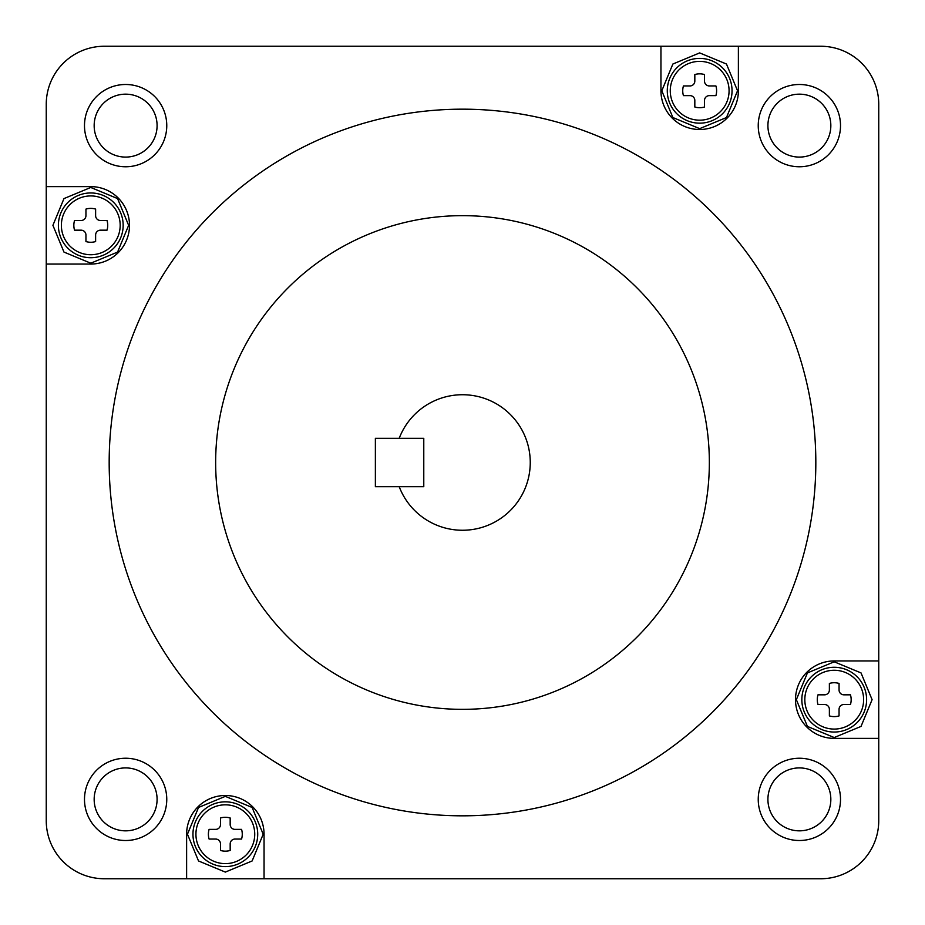 <?xml version="1.0" encoding="UTF-8"?>
<svg xmlns="http://www.w3.org/2000/svg" width="925" height="925" viewBox="0 0 925 925"><rect width="100%" height="100%" fill="white"/><g stroke="black" fill="none" stroke-linecap="round" stroke-linejoin="round"><path stroke-width="1.39" d="M660.947 46.25L660.947 90.777A38.723 38.723 0 0 0 699.67 129.5A38.723 38.723 0 0 0 738.381 90.777L738.381 46.25L104.328 46.25A58.078 58.078 0 0 0 46.25 104.328L46.25 820.672A58.078 58.078 0 0 0 104.328 878.75L820.672 878.75A58.078 58.078 0 0 0 878.75 820.672L878.75 104.328A58.078 58.078 0 0 0 820.672 46.25L738.381 46.25M462.5 215.652A246.848 246.848 0 0 0 215.652 462.5A246.848 246.848 0 0 0 462.5 709.348A246.848 246.848 0 0 0 709.348 462.5A246.848 246.848 0 0 0 462.5 215.652M462.5 815.827A353.327 353.327 0 0 0 815.827 462.5A353.327 353.327 0 0 0 462.5 109.173A353.327 353.327 0 0 0 109.173 462.5A353.327 353.327 0 0 0 462.5 815.827M125.627 166.766A41.139 41.139 0 0 1 84.487 125.627A41.139 41.139 0 0 1 125.627 84.487A41.139 41.139 0 0 1 166.766 125.627A41.139 41.139 0 0 1 125.627 166.766M125.627 94.165A31.462 31.462 0 0 0 94.165 125.627A31.462 31.462 0 0 0 125.627 157.088A31.462 31.462 0 0 0 157.088 125.627A31.462 31.462 0 0 0 125.627 94.165M125.627 840.513A41.139 41.139 0 0 1 84.487 799.373A41.139 41.139 0 0 1 125.627 758.234A41.139 41.139 0 0 1 166.766 799.373A41.139 41.139 0 0 1 125.627 840.513M125.627 767.912A31.462 31.462 0 0 0 94.165 799.373A31.462 31.462 0 0 0 125.627 830.835A31.462 31.462 0 0 0 157.088 799.373A31.462 31.462 0 0 0 125.627 767.912M799.373 840.513A41.139 41.139 0 0 1 758.234 799.373A41.139 41.139 0 0 1 799.373 758.234A41.139 41.139 0 0 1 840.513 799.373A41.139 41.139 0 0 1 799.373 840.513M799.373 767.912A31.462 31.462 0 0 0 767.912 799.373A31.462 31.462 0 0 0 799.373 830.835A31.462 31.462 0 0 0 830.835 799.373A31.462 31.462 0 0 0 799.373 767.912M799.373 166.766A41.139 41.139 0 0 1 758.234 125.627A41.139 41.139 0 0 1 799.373 84.487A41.139 41.139 0 0 1 840.513 125.627A41.139 41.139 0 0 1 799.373 166.766M799.373 94.165A31.462 31.462 0 0 0 767.912 125.627A31.462 31.462 0 0 0 799.373 157.088A31.462 31.462 0 0 0 830.835 125.627A31.462 31.462 0 0 0 799.373 94.165M462.5 530.256A67.756 67.756 0 0 0 530.256 462.5A67.756 67.756 0 0 0 399.207 438.3L423.777 438.3L423.777 486.7L399.207 486.7A67.756 67.756 0 0 0 462.5 530.256M878.75 660.947L834.223 660.947A38.723 38.723 0 0 0 795.5 699.67A38.723 38.723 0 0 0 834.223 738.381L878.75 738.381M46.25 264.053L90.777 264.053A38.723 38.723 0 0 0 129.5 225.33A38.723 38.723 0 0 0 90.777 186.619L46.25 186.619M264.053 878.75L264.053 834.223A38.723 38.723 0 0 0 225.33 795.5A38.723 38.723 0 0 0 186.619 834.223L186.619 878.75M399.207 486.7L375.377 486.7L375.377 438.3L399.207 438.3M423.777 486.7L423.777 438.3M242.269 834.223A16.939 16.939 0 0 1 241.564 839.056L235.019 839.056A4.845 4.845 0 0 0 230.175 843.901L230.175 850.457A16.939 16.939 0 0 1 220.497 850.457L220.497 843.901A4.845 4.845 0 0 0 215.652 839.056L209.096 839.056A16.939 16.939 0 0 1 209.096 829.378L215.652 829.378A4.845 4.845 0 0 0 220.497 824.545L220.497 817.989A16.939 16.939 0 0 1 230.175 817.989L230.175 824.545A4.845 4.845 0 0 0 235.019 829.378L241.564 829.378A16.939 16.939 0 0 1 242.269 834.223M107.716 225.33A16.939 16.939 0 0 1 107.011 230.175L100.455 230.175A4.845 4.845 0 0 0 95.622 235.019L95.622 241.564A16.939 16.939 0 0 1 85.944 241.564L85.944 235.019A4.845 4.845 0 0 0 81.099 230.175L74.543 230.175A16.939 16.939 0 0 1 74.543 220.497L81.099 220.497A4.845 4.845 0 0 0 85.944 215.652L85.944 209.096A16.939 16.939 0 0 1 95.622 209.096L95.622 215.652A4.845 4.845 0 0 0 100.455 220.497L107.011 220.497A16.939 16.939 0 0 1 107.716 225.33M851.162 699.67A16.939 16.939 0 0 1 850.457 704.503L843.901 704.503A4.845 4.845 0 0 0 839.056 709.348L839.056 715.904A16.939 16.939 0 0 1 829.378 715.904L829.378 709.348A4.845 4.845 0 0 0 824.545 704.503L817.989 704.503A16.939 16.939 0 0 1 817.989 694.825L824.545 694.825A4.845 4.845 0 0 0 829.378 689.981L829.378 683.436A16.939 16.939 0 0 1 839.056 683.436L839.056 689.981A4.845 4.845 0 0 0 843.901 694.825L850.457 694.825A16.939 16.939 0 0 1 851.162 699.67M716.609 90.777A16.939 16.939 0 0 1 715.904 95.622L709.348 95.622A4.845 4.845 0 0 0 704.503 100.455L704.503 107.011A16.939 16.939 0 0 1 694.825 107.011L694.825 100.455A4.845 4.845 0 0 0 689.981 95.622L683.436 95.622A16.939 16.939 0 0 1 683.436 85.944L689.981 85.944A4.845 4.845 0 0 0 694.825 81.099L694.825 74.543A16.939 16.939 0 0 1 704.503 74.543L704.503 81.099A4.845 4.845 0 0 0 709.348 85.944L715.904 85.944A16.939 16.939 0 0 1 716.609 90.777M192.955 834.223A32.387 32.387 0 0 1 225.33 801.836A32.387 32.387 0 0 1 257.717 834.223A32.387 32.387 0 0 1 225.33 866.609A32.387 32.387 0 0 1 192.955 834.223M195.927 834.223A29.403 29.403 0 0 0 225.33 863.626A29.403 29.403 0 0 0 254.733 834.223A29.403 29.403 0 0 0 225.33 804.819A29.403 29.403 0 0 0 195.927 834.223M58.391 225.33A32.387 32.387 0 0 1 90.777 192.955A32.387 32.387 0 0 1 123.164 225.33A32.387 32.387 0 0 1 90.777 257.717A32.387 32.387 0 0 1 58.391 225.33M61.374 225.33A29.403 29.403 0 0 0 90.777 254.733A29.403 29.403 0 0 0 120.181 225.33A29.403 29.403 0 0 0 90.777 195.927A29.403 29.403 0 0 0 61.374 225.33M801.836 699.67A32.387 32.387 0 0 1 834.223 667.283A32.387 32.387 0 0 1 866.609 699.67A32.387 32.387 0 0 1 834.223 732.045A32.387 32.387 0 0 1 801.836 699.67M804.819 699.67A29.403 29.403 0 0 0 834.223 729.073A29.403 29.403 0 0 0 863.626 699.67A29.403 29.403 0 0 0 834.223 670.267A29.403 29.403 0 0 0 804.819 699.67M667.283 90.777A32.387 32.387 0 0 1 699.67 58.391A32.387 32.387 0 0 1 732.045 90.777A32.387 32.387 0 0 1 699.67 123.164A32.387 32.387 0 0 1 667.283 90.777M670.267 90.777A29.403 29.403 0 0 0 699.67 120.181A29.403 29.403 0 0 0 729.073 90.777A29.403 29.403 0 0 0 699.67 61.374A29.403 29.403 0 0 0 670.267 90.777M187.463 834.223L198.528 807.467L225.33 796.356L252.132 807.467L263.197 834.223L252.132 860.967L225.33 872.09L198.528 860.967L187.463 834.223M52.91 225.33L63.975 198.586L90.777 187.463L117.579 198.586L128.644 225.33L117.579 252.086L90.777 263.197L63.975 252.086L52.91 225.33M796.356 699.67L807.421 672.914L834.223 661.803L861.025 672.914L872.09 699.67L861.025 726.414L834.223 737.537L807.421 726.414L796.356 699.67M661.803 90.777L672.868 64.033L699.67 52.91L726.472 64.033L737.537 90.777L726.472 117.533L699.67 128.644L672.868 117.533L661.803 90.777"/></g></svg>

